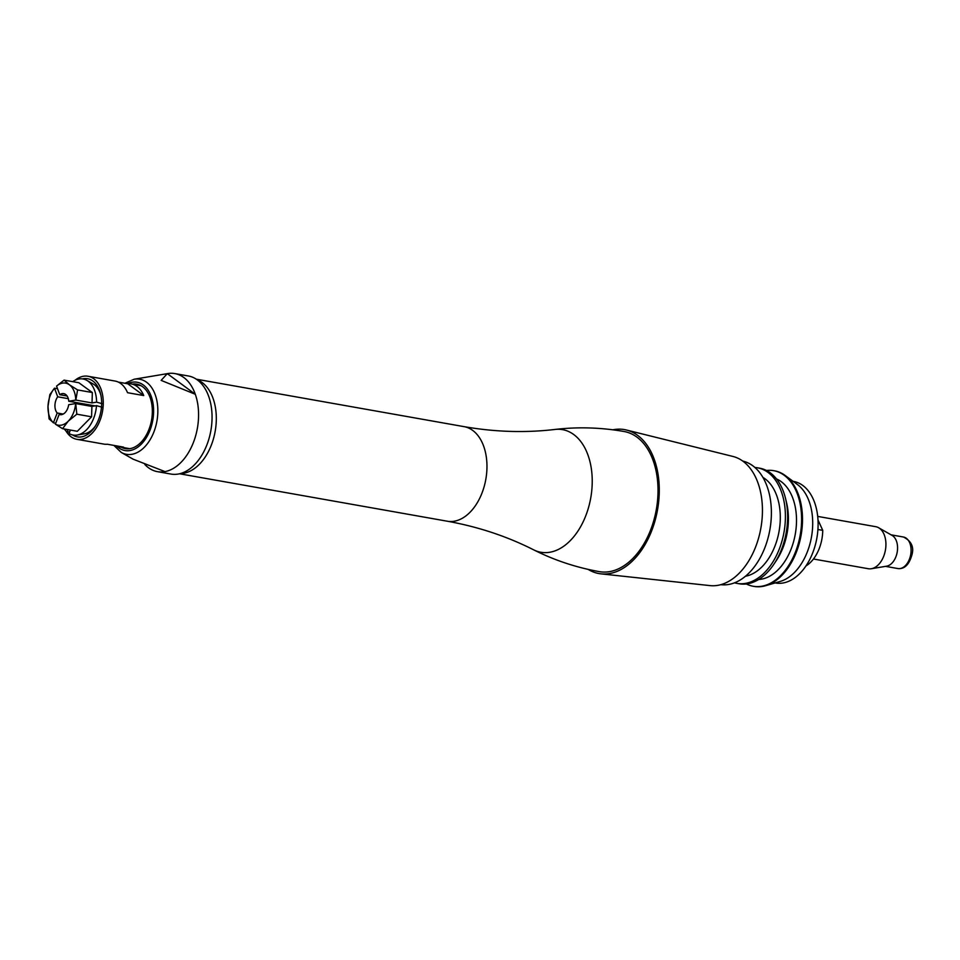 <?xml version="1.0" encoding="UTF-8"?>
<svg xmlns="http://www.w3.org/2000/svg" width="960" height="960" viewBox="0 0 960 960"><rect width="100%" height="100%" fill="white"/><g stroke="black" fill="none" stroke-linecap="round" stroke-linejoin="round"><path stroke-width="1.44" d="M113.868 445.404L121.26 452.424L133.164 459.204L165 471.6A49.8 31.716 100 0 1 157.452 471.66A49.8 31.716 100 0 1 144.828 464.472M165 471.6A49.8 31.716 100 0 0 195.3 394.272L161.148 380.388L167.304 373.644A49.8 31.716 100 0 1 174.84 373.584A49.8 31.716 100 0 1 183.828 377.52A49.8 31.716 100 0 1 195.3 394.272L167.304 373.644M132.372 384.12A32.724 20.844 100 0 1 136.752 384.18A32.724 20.844 100 0 1 142.656 386.76A32.724 20.844 100 0 1 150.456 424.896A32.724 20.844 100 0 1 125.328 448.632A32.724 20.844 100 0 1 121.2 447.168M174.84 373.584L188.34 375.972A49.8 31.716 100 0 1 197.328 379.908A49.8 31.716 100 0 1 209.196 437.94A49.8 31.716 100 0 1 170.964 474.06L157.452 471.66M197.004 379.68A48.024 30.588 100 0 1 216.3 420.06A48.024 30.588 100 0 1 195 468.12A48.024 30.588 100 0 1 180.372 473.556M533.688 549.852A62.256 39.648 100 0 0 564.6 545.592A62.256 39.648 100 0 0 591.936 473.892A62.256 39.648 100 0 0 555.012 429.444C577.944 426.768 600.984 427.464 624.132 431.52A71.148 45.312 100 0 1 658.008 488.604A71.148 45.312 100 0 1 626.448 564.024A71.148 45.312 100 0 1 599.304 571.632C576.168 567.504 554.292 560.232 533.688 549.852C506.976 536.328 478.188 526.788 447.324 521.22A48.024 30.588 100 0 0 465.648 516.084A48.024 30.588 100 0 0 486.96 465.168A48.024 30.588 100 0 0 464.088 426.648L196.308 379.188M612.852 429.804A73.104 46.56 100 0 1 626.448 430.02L732.96 456.456A65.652 41.808 100 0 1 753.576 551.784A65.652 41.808 100 0 1 710.076 585.612L600.96 573.852A73.104 46.56 100 0 1 588.12 569.376M626.448 430.02A73.104 46.56 100 0 1 649.404 536.172A73.104 46.56 100 0 1 600.96 573.852M817.716 516.408L875.76 526.692A21.348 13.596 100 0 1 878.64 527.748L892.104 535.416A16.008 10.2 100 0 1 897.192 552.168A16.008 10.2 100 0 1 886.656 566.16L871.368 568.728A21.348 13.596 100 0 1 868.32 568.728L813.456 559.008M818.004 519.936L822.744 530.352L817.932 529.5M822.744 530.352A33.792 21.528 100 0 1 805.92 565.968M878.64 527.748A21.348 13.596 100 0 1 885.42 550.08A21.348 13.596 100 0 1 871.368 568.728M793.116 481.344L793.548 481.416A51.576 32.856 100 0 1 812.688 552.948A51.576 32.856 100 0 1 775.536 582.996L775.116 582.924M742.644 460.98L744.312 461.484A62.784 39.996 100 0 1 764.796 547.872A62.784 39.996 100 0 1 722.448 584.808L720.72 584.7M762.948 477.408A51.576 32.856 100 0 1 774.888 546.24A51.576 32.856 100 0 1 745.428 576.252M754.956 467.484A58.692 37.38 100 0 1 757.452 467.796A58.692 37.38 100 0 1 779.244 549.192A58.692 37.38 100 0 1 736.968 583.392A58.692 37.38 100 0 1 734.508 582.816M757.452 467.796L759.684 468.192A58.692 37.38 100 0 1 785.616 498.816A58.692 37.38 100 0 1 781.464 549.576A58.692 37.38 100 0 1 774.072 563.94A58.692 37.38 100 0 1 739.2 583.776L736.968 583.392M785.616 498.816L786.636 503.064A51.576 32.856 100 0 1 782.988 547.68A51.576 32.856 100 0 1 776.496 560.292L774.072 563.94M776.52 478.956A51.576 32.856 100 0 1 791.088 549.12A51.576 32.856 100 0 1 758.712 579.468M766.476 470.484A58.692 37.38 100 0 1 773.652 470.664A58.692 37.38 100 0 1 795.444 552.06A58.692 37.38 100 0 1 753.168 586.26A58.692 37.38 100 0 1 746.364 583.968M773.652 470.664L774.54 470.82A58.692 37.38 100 0 1 785.136 475.464A58.692 37.38 100 0 1 796.332 552.216A58.692 37.38 100 0 1 765.6 585.708A58.692 37.38 100 0 1 754.056 586.416L753.168 586.26M785.136 475.464L797.448 484.536A51.576 32.856 100 0 1 807.288 551.988A51.576 32.856 100 0 1 780.288 581.412L765.6 585.708M118.356 382.104L127.74 383.772A32.016 20.388 100 0 1 131.232 383.916A32.016 20.388 100 0 1 143.748 395.568L127.548 392.7A32.016 20.388 -80 0 0 115.02 381.048L88.02 376.26A32.016 20.388 100 0 1 102.516 411.348A32.016 20.388 100 0 1 76.848 439.308A32.016 20.388 100 0 1 71.076 436.788A32.016 20.388 100 0 1 66.036 431.076M127.74 383.772L143.748 395.568M76.848 439.308L103.848 444.096A32.016 20.388 -80 0 0 107.34 444.24L123.54 447.12A32.016 20.388 100 0 1 120.06 446.964A32.016 20.388 100 0 1 116.724 445.908M75.048 380.28A32.016 20.388 100 0 1 88.02 376.26M82.428 378.9A29.532 18.804 100 0 1 100.632 394.116A29.532 18.804 100 0 1 94.836 426.876A29.532 18.804 100 0 1 72.504 434.916M70.392 430.056L69.048 433.512A28.464 18.12 -80 0 0 77.184 435.048L84.324 433.836A25.968 16.536 -80 0 0 95.448 425.928M100.884 395.232A25.968 16.536 -80 0 0 93.156 383.964L86.88 380.388A28.464 18.12 -80 0 0 72.72 381.66M95.052 405.888L68.772 401.244L75.84 400.056L92.016 402.924L96.6 402.144L102.036 403.668M75.648 403.56L68.664 404.736A10.668 6.792 -80 0 1 67.716 408.384A10.668 6.792 -80 0 1 60.012 414.648A10.668 6.792 -80 0 1 59.148 414.408L55.368 424.164A21.348 13.596 -80 0 0 68.244 421.176A21.348 13.596 -80 0 0 75.648 403.56L91.908 406.428L96.492 405.648L101.928 407.172M68.316 398.676L57.708 396.792L54.504 388.212L57.528 388.692M75.84 400.056L77.592 389.928L69.396 384.768A21.348 13.596 -80 0 0 56.568 386.124L59.772 394.704L67.104 396M75.768 400.056A21.348 13.596 -80 0 0 69.396 384.768L64.092 380.124L56.58 386.076M55.368 424.164L62.556 428.676L68.244 421.176L76.824 414.192L75.732 403.56M76.824 414.192L91.572 416.808L91.908 406.428M92.016 402.924L92.34 392.532L78.852 382.74L64.092 380.124M77.592 389.928L92.34 392.532M54.504 388.212A21.348 13.596 -80 0 0 48 406.488A21.348 13.596 -80 0 0 53.412 422.748L57.204 412.992L63.228 414.06M57.708 396.792A10.668 6.792 -80 0 0 57.204 412.992M68.772 401.244A10.668 6.792 -80 0 0 63.744 393.636A10.668 6.792 -80 0 0 59.772 394.704M54.516 388.164L49.836 394.608L48 406.488L49.068 418.884L53.412 422.748M69.732 431.76L67.104 432.096L68.052 429.648M64.332 428.988A28.464 18.12 -80 0 0 67.104 432.096M77.184 435.048A28.464 18.12 -80 0 0 96.492 405.648M62.556 428.676L77.316 431.292L91.572 416.808M96.6 402.144A28.464 18.12 -80 0 0 86.88 380.388M60.924 414.72L59.148 414.408M55.728 423.228L53.424 422.82M127.512 383.736A34.68 22.092 100 0 1 143.352 384.996A34.68 22.092 100 0 1 149.172 432.24A34.68 22.092 100 0 1 116.508 445.872M121.26 452.424A38.112 24.276 -80 0 0 154.38 430.644A38.112 24.276 -80 0 0 146.568 382.236A38.112 24.276 -80 0 0 134.244 379.212L124.872 383.268M903.456 537.024A16.008 10.2 100 0 1 910.704 554.568A16.008 10.2 100 0 1 897.864 568.548C904.5 569.268 909.216 564.624 912 554.616C914.112 546.852 911.268 540.984 903.456 537.024L891.072 534.828M134.244 379.212L166.656 373.752M179.544 473.772L447.324 521.22M555.024 429.444C525.3 432.96 494.976 432.024 464.088 426.648M885.492 566.352L897.864 568.548M120.06 446.964L129.708 448.68M131.232 383.916L140.88 385.632"/></g></svg>
